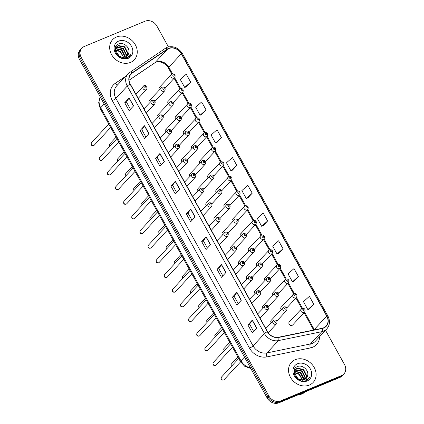 <?xml version="1.0" encoding="UTF-8"?>
<svg xmlns="http://www.w3.org/2000/svg" width="424" height="424" viewBox="0 0 424 424"><rect width="100%" height="100%" fill="white"/><g stroke="black" fill="none" stroke-linecap="round" stroke-linejoin="round"><path stroke-width="0.64" d="M158.11 114.782A2.311 1.956 42.8 0 0 157.516 115.196A2.311 1.956 42.8 0 0 157.437 117.671M166.234 129.431A2.311 1.956 42.8 0 0 165.636 129.845A2.311 1.956 42.8 0 0 165.561 132.325M174.354 144.086A2.311 1.956 42.8 0 0 173.761 144.499A2.311 1.956 42.8 0 0 173.681 146.974M182.474 158.735A2.311 1.956 42.8 0 0 181.88 159.148A2.311 1.956 42.8 0 0 181.801 161.629M190.599 173.389A2.311 1.956 42.8 0 0 190 173.803A2.311 1.956 42.8 0 0 189.926 176.278M198.718 188.039A2.311 1.956 42.8 0 0 198.125 188.452A2.311 1.956 42.8 0 0 198.045 190.933M206.838 202.693A2.311 1.956 42.8 0 0 206.244 203.101A2.311 1.956 42.8 0 0 206.17 205.582M214.963 217.342A2.311 1.956 42.8 0 0 214.364 217.756A2.311 1.956 42.8 0 0 214.29 220.236M223.082 231.992A2.311 1.956 42.8 0 0 222.489 232.405A2.311 1.956 42.8 0 0 222.409 234.885M231.202 246.646A2.311 1.956 42.8 0 0 230.608 247.06A2.311 1.956 42.8 0 0 230.534 249.54M239.327 261.295A2.311 1.956 42.8 0 0 238.728 261.709A2.311 1.956 42.8 0 0 238.654 264.189M247.446 275.95A2.311 1.956 42.8 0 0 246.853 276.363A2.311 1.956 42.8 0 0 246.773 278.838M255.571 290.599A2.311 1.956 42.8 0 0 254.972 291.012A2.311 1.956 42.8 0 0 254.898 293.493M263.691 305.254A2.311 1.956 42.8 0 0 263.092 305.667A2.311 1.956 42.8 0 0 263.018 308.142M271.811 319.903A2.311 1.956 42.8 0 0 271.217 320.316A2.311 1.956 42.8 0 0 271.137 322.796M149.99 100.128A2.311 1.956 42.8 0 0 149.391 100.541A2.311 1.956 42.8 0 0 149.317 103.021M168.084 101.617A2.311 1.956 42.8 0 0 167.491 102.03A2.311 1.956 42.8 0 0 167.416 104.505M176.209 116.266A2.311 1.956 42.8 0 0 175.61 116.68A2.311 1.956 42.8 0 0 175.536 119.16M184.329 130.921A2.311 1.956 42.8 0 0 183.735 131.334A2.311 1.956 42.8 0 0 183.656 133.809M192.448 145.57A2.311 1.956 42.8 0 0 191.855 145.983A2.311 1.956 42.8 0 0 191.781 148.464M200.573 160.224A2.311 1.956 42.8 0 0 199.974 160.638A2.311 1.956 42.8 0 0 199.9 163.113M208.693 174.874A2.311 1.956 42.8 0 0 208.099 175.287A2.311 1.956 42.8 0 0 208.02 177.767M216.818 189.528A2.311 1.956 42.8 0 0 216.219 189.936A2.311 1.956 42.8 0 0 216.145 192.417M224.937 204.177A2.311 1.956 42.8 0 0 224.344 204.591A2.311 1.956 42.8 0 0 224.264 207.071M233.057 218.826A2.311 1.956 42.8 0 0 232.463 219.24A2.311 1.956 42.8 0 0 232.384 221.72M241.182 233.481A2.311 1.956 42.8 0 0 240.583 233.894A2.311 1.956 42.8 0 0 240.509 236.375M249.301 248.13A2.311 1.956 42.8 0 0 248.708 248.543A2.311 1.956 42.8 0 0 248.628 251.024M257.421 262.785A2.311 1.956 42.8 0 0 256.827 263.198A2.311 1.956 42.8 0 0 256.753 265.673M265.546 277.434A2.311 1.956 42.8 0 0 264.947 277.847A2.311 1.956 42.8 0 0 264.873 280.328M273.666 292.088A2.311 1.956 42.8 0 0 273.072 292.502A2.311 1.956 42.8 0 0 272.992 294.977M281.785 306.738A2.311 1.956 42.8 0 0 281.191 307.151A2.311 1.956 42.8 0 0 281.117 309.631M289.91 321.392A2.311 1.956 42.8 0 0 289.311 321.805A2.311 1.956 42.8 0 0 289.391 324.498A2.311 1.956 42.8 0 0 292.11 325.356A2.311 1.956 42.8 0 0 292.703 324.943L304.612 312.091A2.311 1.956 -137.2 0 1 304.013 312.504A2.311 1.956 -137.2 0 1 301.294 311.645A2.311 1.956 -137.2 0 1 301.22 308.953A2.311 1.956 -137.2 0 1 301.814 308.539M159.965 86.962A2.311 1.956 42.8 0 0 159.371 87.376A2.311 1.956 42.8 0 0 159.292 89.856M116.43 37.02A14.792 12.529 42.8 0 0 112.614 39.66A14.792 12.529 42.8 0 0 113.102 56.901A14.792 12.529 42.8 0 0 130.502 62.408A14.792 12.529 42.8 0 0 134.318 59.763A14.792 12.529 42.8 0 0 133.83 42.527A14.792 12.529 42.8 0 0 116.43 37.02A14.792 12.529 42.8 0 0 112.614 39.66A14.792 12.529 42.8 0 0 113.102 56.901A14.792 12.529 42.8 0 0 130.502 62.408A14.792 12.529 42.8 0 0 134.318 59.763A14.792 12.529 42.8 0 0 133.83 42.527A14.792 12.529 42.8 0 0 116.43 37.02M295.279 359.669A14.792 12.529 42.8 0 0 291.463 362.313A14.792 12.529 42.8 0 0 291.951 379.549A14.792 12.529 42.8 0 0 309.35 385.061A14.792 12.529 42.8 0 0 313.166 382.416A14.792 12.529 42.8 0 0 312.679 365.181A14.792 12.529 42.8 0 0 295.279 359.669A14.792 12.529 42.8 0 0 291.463 362.313A14.792 12.529 42.8 0 0 291.951 379.549A14.792 12.529 42.8 0 0 309.35 385.061A14.792 12.529 42.8 0 0 313.166 382.416A14.792 12.529 42.8 0 0 312.679 365.181A14.792 12.529 42.8 0 0 295.279 359.669M168.71 48.575A9.858 8.353 -137.2 0 1 181.308 53.747L326.729 316.097A9.858 8.353 -137.2 0 1 326.056 326.088A9.858 8.353 -137.2 0 1 322.07 328.293L278.669 337.223A9.858 8.353 -137.2 0 1 267.512 331.61L130.311 84.085A9.858 8.353 -137.2 0 1 130.984 74.094A9.858 8.353 -137.2 0 1 132.224 73.034L167.406 49.274A9.858 8.353 -137.2 0 1 168.71 48.575M168.593 48.363A10.107 8.559 42.8 0 0 167.257 49.078L132.076 72.838A10.107 8.559 42.8 0 0 130.11 84.169L267.316 331.69A10.107 8.559 42.8 0 0 278.748 337.446L322.15 328.515A10.107 8.559 42.8 0 0 326.931 316.018L181.504 53.663A10.107 8.559 42.8 0 0 168.593 48.363M168.418 46.873L156.875 26.05A9.243 7.828 42.8 0 0 145.066 21.2L84.275 46.492A9.243 7.828 42.8 0 0 81.89 48.14L80.11 50.064A9.243 7.828 42.8 0 0 79.479 59.429L267.125 397.951A9.243 7.828 42.8 0 0 278.934 402.8L339.725 377.508L340.615 376.549A9.243 7.828 42.8 0 0 343 374.896A9.243 7.828 42.8 0 1 340.615 376.549L279.824 401.841L340.615 376.549L341.506 375.59A9.243 7.828 42.8 0 0 343.891 373.936A9.243 7.828 42.8 0 0 344.521 364.571L325.521 330.296M267.125 397.951L268.016 396.991A9.243 7.828 42.8 0 0 279.824 401.841A9.243 7.828 42.8 0 1 268.016 396.991L80.369 58.47L268.016 396.991L268.901 396.027A9.243 7.828 42.8 0 0 280.714 400.876L341.506 375.59M81 49.105A9.243 7.828 42.8 0 0 80.369 58.47A9.243 7.828 42.8 0 1 81 49.105M309.329 309.059L313.792 304.278L309.398 296.344L303.452 301.655L307.845 309.589L309.387 309.038M293.938 281.287L298.401 276.512L294.002 268.577L288.055 273.883L292.454 281.817L293.996 281.266M278.541 253.52L283.009 248.74L278.61 240.806L272.664 246.116L277.063 254.05L278.6 253.499M263.15 225.748L267.618 220.973L263.219 213.039L257.273 218.344L261.666 226.278L263.209 225.727M186.189 86.904L190.652 82.123L186.253 74.189L180.306 79.5L184.705 87.434L186.247 86.883M201.58 114.671L206.043 109.895L201.649 101.961L195.703 107.267L200.096 115.201L201.638 114.65M216.971 142.443L221.439 137.662L217.04 129.728L211.094 135.039L215.493 142.973L217.03 142.422M232.363 170.209L236.831 165.434L232.432 157.5L226.485 162.805L230.884 170.739L232.426 170.188M247.759 197.982L252.222 193.201L247.828 185.267L241.876 190.577L246.275 198.512L247.817 197.96M81.89 48.14A9.243 7.828 42.8 0 0 81.26 57.51L268.901 396.027M225.923 272.489L221.471 277.291L217.077 269.357L221.524 264.555L225.923 272.489M241.314 300.256L236.868 305.063L232.469 297.129L236.921 292.322L241.314 300.256M256.711 328.028L252.259 332.829L247.86 324.895L252.312 320.094L256.711 328.028M179.744 189.178L175.298 193.985L170.899 186.051L175.351 181.244L179.744 189.178M164.353 161.412L159.901 166.213L155.502 158.279L159.954 153.477L164.353 161.412M148.962 133.639L144.51 138.447L140.111 130.513L144.563 125.705L148.962 133.639M133.565 105.873L129.119 110.675L124.72 102.74L129.172 97.939L133.565 105.873M210.532 244.717L206.08 249.524L201.681 241.59L206.133 236.783L210.532 244.717M195.141 216.95L190.689 221.752L186.29 213.818L190.742 209.016L195.141 216.95M186.29 213.818L188.023 213.097L190.614 209.17A2.465 0.472 -29 0 1 190.742 209.016M201.681 241.59L203.414 240.869L206.011 236.937A2.465 0.472 -29 0 1 206.133 236.783M124.72 102.74L126.453 102.02M130.449 109.238L126.447 102.009L129.044 98.092A2.465 0.472 -29 0 1 129.172 97.939M140.111 130.513L141.844 129.792M145.845 137.005L141.839 129.781L144.436 125.859A2.465 0.472 -29 0 1 144.563 125.705M155.502 158.279L157.235 157.558M161.237 164.777L157.23 157.548L159.832 153.631A2.465 0.472 -29 0 1 159.954 153.477M170.899 186.051L172.632 185.33M176.628 192.544L172.621 185.32L175.223 181.398A2.465 0.472 -29 0 1 175.351 181.244M247.86 324.895L249.593 324.175M253.594 331.393L249.588 324.164L252.185 320.247A2.465 0.472 -29 0 1 252.312 320.094M232.469 297.129L234.202 296.408L236.793 292.475A2.465 0.472 -29 0 1 236.921 292.322M217.077 269.357L218.811 268.636L221.402 264.709A2.465 0.472 -29 0 1 221.524 264.555M252.222 193.201L246.275 198.512M236.831 165.434L230.884 170.739M221.439 137.662L215.493 142.973M206.043 109.895L200.096 115.201M190.652 82.123L184.705 87.434M267.618 220.973L261.666 226.278M283.009 248.74L277.063 254.05M298.401 276.512L292.454 281.817M313.792 304.278L307.845 309.589M192.024 220.316L188.018 213.087M207.416 248.082L203.409 240.853M222.807 275.854L218.8 268.625M238.198 303.621L234.196 296.392M339.725 377.508A9.243 7.828 42.8 0 0 342.11 375.86L343.891 373.936M115.127 48.824L115.471 48.659M115.116 49.041L115.386 48.93M115.169 48.431L115.943 47.684M116.16 47.53L117.077 47.053L123.336 48.283L126.416 54.516L125.949 56.763M115.19 48.405L115.81 47.912M116.038 47.769L116.722 47.435L122.987 48.665L126.061 54.897L125.7 56.88M128.742 53.074C130.417 47.79 123.654 41.838 118.937 43.815C110.097 46.56 118.312 61.459 127.015 58.046L129.781 56.26L131.18 53.917C130.099 55.655 128.546 56.811 126.538 57.378L121.301 56.991A6.964 5.899 42.8 0 0 125.668 56.89A6.964 5.899 42.8 0 0 127.465 55.65A6.964 5.899 42.8 0 0 128.742 53.074L127.407 55.708M121.301 56.991L119.096 56L115.545 50.276L116.775 46.682L118.492 45.527L124.751 46.757L127.831 52.989L126.84 56.217M123.633 57.59L119.451 56.79M115.185 50.419L116.775 46.682M116.605 46.879L118.137 45.909L124.396 47.138L127.476 53.371L126.633 56.365M115.545 49.788L120.511 51.336L123.591 57.325M123.252 57.325A6.964 5.899 42.8 0 0 123.103 56.466L120.156 51.717L115.54 50.138M115.736 48.548L121.927 49.809L125.001 56.042L124.884 57.15M115.667 48.834L121.571 50.191L124.651 56.424L124.582 57.219M118.688 41.091A10.049 8.512 42.8 0 0 115.407 53.064A10.049 8.512 42.8 0 0 128.244 58.337A10.049 8.512 42.8 0 0 131.525 46.359A10.049 8.512 42.8 0 0 118.688 41.091M131.18 53.917L129.739 56.307M297.86 394.924A15.407 13.049 42.8 0 0 301.856 393.997A15.407 13.049 42.8 0 0 305.19 391.877M293.98 371.477L294.32 371.313M293.964 371.694L294.235 371.583M294.214 370.862L294.791 370.338M295.009 370.184L295.925 369.707L302.185 370.936L305.264 377.169L304.798 379.416M294.044 371.058L294.659 370.565M294.887 370.422L295.576 370.088L301.835 371.318L304.909 377.551L304.549 379.533M307.596 375.728C309.266 370.444 302.503 364.492 297.786 366.469C288.945 369.209 297.16 384.112 305.863 380.699L308.63 378.913L310.029 376.57C308.948 378.309 307.4 379.464 305.386 380.031L300.155 379.639A6.964 5.899 42.8 0 0 304.517 379.544A6.964 5.899 42.8 0 0 306.314 378.298A6.964 5.899 42.8 0 0 307.596 375.728L306.255 378.356M300.155 379.639L297.945 378.653L294.394 372.929L295.623 369.336L297.341 368.18L303.6 369.41L306.679 375.643L305.688 378.865M302.482 380.243L298.3 379.443M294.033 373.072L295.623 369.336M295.454 369.532L296.986 368.562L303.245 369.792L306.324 376.024L305.481 379.019M294.394 372.442L299.36 373.989L302.439 379.978M302.1 379.978A6.964 5.899 42.8 0 0 301.952 379.12L299.005 374.366L294.389 372.791M294.585 371.201L300.775 372.463L303.849 378.696L303.732 379.803M294.516 371.488L300.42 372.844L303.499 379.077L303.436 379.872M297.537 363.744A10.049 8.512 42.8 0 0 294.256 375.717A10.049 8.512 42.8 0 0 307.093 380.991A10.049 8.512 42.8 0 0 310.373 369.013A10.049 8.512 42.8 0 0 297.537 363.744M310.029 376.57L308.587 378.955M181.308 53.747L168.842 67.199A9.858 8.353 42.8 0 0 156.244 62.026A9.858 8.353 42.8 0 0 154.946 62.725L129.066 80.2M319.611 336.672A15.407 13.049 -137.2 0 1 312.578 347.267A15.407 13.049 -137.2 0 1 310.32 347.956L266.919 356.891A15.407 13.049 -137.2 0 1 249.492 348.115L112.286 100.589A15.407 13.049 -137.2 0 1 115.275 83.321L125.43 76.463M322.15 328.515A3.079 1.399 78.4 0 1 321.816 331.674L310.421 343.975A12.322 10.441 42.8 0 0 312.223 343.419A12.322 10.441 42.8 0 0 315.403 341.219L326.798 328.918A12.322 10.441 -137.2 0 1 321.816 331.674L278.414 340.605A12.322 10.441 -137.2 0 1 264.47 333.587L127.264 86.061A3.079 0.594 -29 0 1 130.11 84.169M164.841 48.484A3.079 1.606 56 0 1 164.989 48.357A3.079 1.606 56 0 1 167.257 49.078M267.316 331.69A3.079 0.594 151 0 0 264.47 333.587L253.075 345.883A12.322 10.441 42.8 0 0 267.019 352.906L310.421 343.975A3.079 1.399 -101.6 0 0 310.32 347.956M278.748 337.446A3.079 1.399 78.4 0 1 278.414 340.605L267.019 352.906A3.079 1.399 -101.6 0 0 266.919 356.891M129.659 72.244A3.079 1.606 56 0 1 129.808 72.117A3.079 1.606 56 0 1 132.076 72.838M112.286 100.589A3.079 0.594 -29 0 0 115.869 98.363L127.264 86.061A12.322 10.441 -137.2 0 1 128.106 73.575L116.711 85.871A12.322 10.441 42.8 0 0 115.869 98.363L253.075 345.883A3.079 0.594 -29 0 1 249.492 348.115M326.931 316.018A3.079 0.594 -29 0 1 327.863 315.965L182.442 53.61A3.079 0.594 151 0 0 181.504 53.663M81.26 57.51L79.479 59.429M280.714 400.876L278.934 402.8M115.275 83.321A3.079 1.606 -124 0 0 117.687 84.821M314.438 329.867A9.858 8.353 42.8 0 0 314.269 329.554L304.596 312.106M326.729 316.097L314.269 329.554A5.544 1.065 -29 0 0 313.946 329.967M302.487 308.29L296.477 297.452M294.362 293.641L288.357 282.803M286.242 278.992L280.232 268.148M278.123 264.338L272.113 253.499M269.998 249.688L263.988 238.845A2.311 1.956 -137.2 0 1 263.405 239.247A2.311 1.956 -137.2 0 1 260.686 238.383A2.311 1.956 -137.2 0 1 260.612 235.691A2.311 1.956 -137.2 0 1 261.205 235.278M261.878 235.034L255.868 224.195M253.753 220.385L247.749 209.541A2.311 1.956 -137.2 0 1 247.166 209.944A2.311 1.956 -137.2 0 1 244.447 209.085A2.311 1.956 -137.2 0 1 244.367 206.387A2.311 1.956 -137.2 0 1 244.966 205.974M245.634 205.73L239.624 194.892M237.514 191.081L231.504 180.242M229.389 176.426L223.384 165.588M221.27 161.777L215.26 150.939M213.15 147.123L207.14 136.284M205.025 132.474L199.02 121.635M196.906 117.824L190.895 106.981A2.311 1.956 -137.2 0 1 190.312 107.383A2.311 1.956 -137.2 0 1 187.594 106.519A2.311 1.956 -137.2 0 1 187.519 103.827A2.311 1.956 -137.2 0 1 188.113 103.414M188.786 103.17L182.776 92.331M180.661 88.521L174.656 77.677A2.311 1.956 -137.2 0 1 174.068 78.08A2.311 1.956 -137.2 0 1 171.349 77.216A2.311 1.956 -137.2 0 1 171.275 74.523A2.311 1.956 -137.2 0 1 171.868 74.11M172.542 73.866L168.842 67.199A5.544 1.065 -29 0 0 168.439 68.036C165.535 62.296 157.521 60.399 154.675 62.953A5.544 2.889 -124 0 0 154.946 62.725L167.406 49.274M132.224 73.034L130.02 75.414M195.008 217.093L190.614 209.17M179.617 189.321L175.223 181.398M164.221 161.555L159.832 153.631M148.829 133.783L144.436 125.859M133.438 106.016L129.044 98.092M210.399 244.86L206.011 236.937M225.791 272.632L221.402 264.709M241.187 300.399L236.793 292.475M256.578 328.165L252.185 320.247M100.292 96.979A12.322 10.441 42.8 0 0 100.705 107.738L104.177 103.986M250.807 368.514L244.865 366.426L240.551 361.767L100.255 108.671A6.164 1.182 -29 0 1 100.705 107.738L240.996 360.835L244.473 357.082M240.551 361.767A6.164 1.182 -29 0 1 240.996 360.835A12.322 10.441 42.8 0 0 250.43 367.836M173.162 74.836A0.768 0.652 42.8 0 0 173.893 76.156A0.768 0.652 42.8 0 0 173.162 74.836M154.946 101.352L164.692 90.831A2.311 1.956 -137.2 0 1 164.093 91.245A2.311 1.956 -137.2 0 1 161.374 90.381A2.311 1.956 -137.2 0 1 161.3 87.689A2.311 1.956 -137.2 0 1 161.894 87.275M163.918 89.321A0.768 0.652 42.8 0 0 163.187 88.001A0.768 0.652 42.8 0 0 163.918 89.321M109.609 146.566L109.201 144.971L109.63 144.149A1.85 1.564 42.8 0 0 109.768 146.397M93.768 145.506A1.85 1.564 42.8 0 0 94.245 145.172L93.63 145.602C91.096 146.121 90.747 144.33 91.531 142.66A1.85 1.564 42.8 0 0 91.595 144.817A1.85 1.564 42.8 0 0 93.768 145.506M138.229 98.373L146.593 89.342A2.311 1.956 -137.2 0 1 145.999 89.755A2.311 1.956 -137.2 0 1 143.28 88.897A2.311 1.956 -137.2 0 1 143.201 86.205A2.311 1.956 -137.2 0 1 143.8 85.791M145.819 87.837A0.768 0.652 42.8 0 0 145.088 86.512A0.768 0.652 42.8 0 0 145.819 87.837M173.04 102.836L182.786 92.315A2.311 1.956 -137.2 0 1 182.193 92.729A2.311 1.956 -137.2 0 1 179.474 91.87A2.311 1.956 -137.2 0 1 179.394 89.178A2.311 1.956 -137.2 0 1 179.993 88.764M181.281 89.485A0.768 0.652 42.8 0 0 182.013 90.81A0.768 0.652 42.8 0 0 181.281 89.485M189.401 104.134A0.768 0.652 42.8 0 0 190.138 105.459A0.768 0.652 42.8 0 0 189.401 104.134M189.284 132.14L199.031 121.619A2.311 1.956 -137.2 0 1 198.432 122.033A2.311 1.956 -137.2 0 1 195.713 121.174A2.311 1.956 -137.2 0 1 195.639 118.482A2.311 1.956 -137.2 0 1 196.238 118.068M197.526 118.789A0.768 0.652 42.8 0 0 198.257 120.109A0.768 0.652 42.8 0 0 197.526 118.789M197.404 146.794L207.151 136.274A2.311 1.956 -137.2 0 1 206.557 136.687A2.311 1.956 -137.2 0 1 203.838 135.823A2.311 1.956 -137.2 0 1 203.764 133.131A2.311 1.956 -137.2 0 1 204.357 132.717M205.645 133.438A0.768 0.652 42.8 0 0 206.382 134.763A0.768 0.652 42.8 0 0 205.645 133.438M163.065 116.001L172.812 105.481A2.311 1.956 -137.2 0 1 172.218 105.894A2.311 1.956 -137.2 0 1 169.499 105.035A2.311 1.956 -137.2 0 1 169.42 102.343A2.311 1.956 -137.2 0 1 170.019 101.93M172.038 103.97A0.768 0.652 42.8 0 0 171.307 102.65A0.768 0.652 42.8 0 0 172.038 103.97M117.729 161.215L117.321 159.62L117.75 158.799A1.85 1.564 42.8 0 0 117.888 161.046M171.185 130.656L180.931 120.135A2.311 1.956 -137.2 0 1 180.338 120.549A2.311 1.956 -137.2 0 1 177.619 119.685A2.311 1.956 -137.2 0 1 177.545 116.992A2.311 1.956 -137.2 0 1 178.138 116.579M180.163 118.625A0.768 0.652 42.8 0 0 179.426 117.3A0.768 0.652 42.8 0 0 180.163 118.625M125.854 175.87L125.446 174.275L125.875 173.448A1.85 1.564 42.8 0 0 126.013 175.7M179.31 145.305L189.056 134.784A2.311 1.956 -137.2 0 1 188.457 135.198A2.311 1.956 -137.2 0 1 185.739 134.339A2.311 1.956 -137.2 0 1 185.664 131.647A2.311 1.956 -137.2 0 1 186.258 131.233M188.282 133.274A0.768 0.652 42.8 0 0 187.551 131.954A0.768 0.652 42.8 0 0 188.282 133.274M133.973 190.519L133.565 188.924L133.995 188.102A1.85 1.564 42.8 0 0 134.132 190.35M205.529 161.443L215.275 150.923A2.311 1.956 -137.2 0 1 214.677 151.336A2.311 1.956 -137.2 0 1 211.958 150.478A2.311 1.956 -137.2 0 1 211.883 147.785A2.311 1.956 -137.2 0 1 212.477 147.372M213.77 148.093A0.768 0.652 42.8 0 0 214.502 149.412A0.768 0.652 42.8 0 0 213.77 148.093M213.648 176.098L223.395 165.577A2.311 1.956 -137.2 0 1 222.801 165.991A2.311 1.956 -137.2 0 1 220.083 165.127A2.311 1.956 -137.2 0 1 220.003 162.434A2.311 1.956 -137.2 0 1 220.602 162.021M221.89 162.742A0.768 0.652 42.8 0 0 222.621 164.067A0.768 0.652 42.8 0 0 221.89 162.742M221.768 190.747L231.515 180.227A2.311 1.956 -137.2 0 1 230.921 180.64A2.311 1.956 -137.2 0 1 228.202 179.781A2.311 1.956 -137.2 0 1 228.128 177.084A2.311 1.956 -137.2 0 1 228.722 176.676M230.009 177.396A0.768 0.652 42.8 0 0 230.746 178.716A0.768 0.652 42.8 0 0 230.009 177.396M187.429 159.959L197.176 149.439A2.311 1.956 -137.2 0 1 196.582 149.852A2.311 1.956 -137.2 0 1 193.863 148.988A2.311 1.956 -137.2 0 1 193.784 146.296A2.311 1.956 -137.2 0 1 194.383 145.882M196.402 147.928A0.768 0.652 42.8 0 0 195.671 146.603A0.768 0.652 42.8 0 0 196.402 147.928M142.093 205.174L141.685 203.578L142.114 202.752A1.85 1.564 42.8 0 0 142.252 204.999M195.554 174.608L205.296 164.088A2.311 1.956 -137.2 0 1 204.702 164.501A2.311 1.956 -137.2 0 1 201.983 163.643A2.311 1.956 -137.2 0 1 201.909 160.95A2.311 1.956 -137.2 0 1 202.502 160.537M204.527 162.578A0.768 0.652 42.8 0 0 203.79 161.258A0.768 0.652 42.8 0 0 204.527 162.578M150.218 219.823L149.81 218.228L150.239 217.406A1.85 1.564 42.8 0 0 150.377 219.653M203.674 189.263L213.42 178.743A2.311 1.956 -137.2 0 1 212.822 179.156A2.311 1.956 -137.2 0 1 210.103 178.292A2.311 1.956 -137.2 0 1 210.028 175.6A2.311 1.956 -137.2 0 1 210.622 175.186M212.647 177.232A0.768 0.652 42.8 0 0 211.915 175.907A0.768 0.652 42.8 0 0 212.647 177.232M158.338 234.477L157.929 232.882L158.359 232.055A1.85 1.564 42.8 0 0 158.497 234.302M229.893 205.402L239.639 194.881A2.311 1.956 -137.2 0 1 239.041 195.289A2.311 1.956 -137.2 0 1 236.322 194.431A2.311 1.956 -137.2 0 1 236.248 191.738A2.311 1.956 -137.2 0 1 236.841 191.325M238.134 192.046A0.768 0.652 42.8 0 0 238.866 193.371A0.768 0.652 42.8 0 0 238.134 192.046M246.254 206.7A0.768 0.652 42.8 0 0 246.985 208.02A0.768 0.652 42.8 0 0 246.254 206.7M246.137 234.705L255.879 224.179A2.311 1.956 -137.2 0 1 255.285 224.593A2.311 1.956 -137.2 0 1 252.566 223.734A2.311 1.956 -137.2 0 1 252.492 221.042A2.311 1.956 -137.2 0 1 253.086 220.628M254.374 221.349A0.768 0.652 42.8 0 0 255.11 222.674A0.768 0.652 42.8 0 0 254.374 221.349M262.498 236.004A0.768 0.652 42.8 0 0 263.23 237.323A0.768 0.652 42.8 0 0 262.498 236.004M262.377 264.004L272.123 253.483A2.311 1.956 -137.2 0 1 271.53 253.897A2.311 1.956 -137.2 0 1 268.811 253.038A2.311 1.956 -137.2 0 1 268.731 250.346A2.311 1.956 -137.2 0 1 269.33 249.932M270.618 250.653A0.768 0.652 42.8 0 0 271.349 251.973A0.768 0.652 42.8 0 0 270.618 250.653M211.793 203.912L221.54 193.392A2.311 1.956 -137.2 0 1 220.946 193.805A2.311 1.956 -137.2 0 1 218.228 192.947A2.311 1.956 -137.2 0 1 218.148 190.249A2.311 1.956 -137.2 0 1 218.747 189.841M220.766 191.881A0.768 0.652 42.8 0 0 220.035 190.562A0.768 0.652 42.8 0 0 220.766 191.881M166.457 249.127L166.049 247.531L166.478 246.71A1.85 1.564 42.8 0 0 166.616 248.957M219.918 218.567L229.66 208.046A2.311 1.956 -137.2 0 1 229.066 208.454A2.311 1.956 -137.2 0 1 226.347 207.596A2.311 1.956 -137.2 0 1 226.273 204.903A2.311 1.956 -137.2 0 1 226.867 204.49M228.891 206.536A0.768 0.652 42.8 0 0 228.154 205.211A0.768 0.652 42.8 0 0 228.891 206.536M174.582 263.781L174.174 262.18L174.603 261.359A1.85 1.564 42.8 0 0 174.741 263.606M228.038 233.216L237.785 222.695A2.311 1.956 -137.2 0 1 237.186 223.109A2.311 1.956 -137.2 0 1 234.467 222.245A2.311 1.956 -137.2 0 1 234.393 219.553A2.311 1.956 -137.2 0 1 234.991 219.139M237.011 221.185A0.768 0.652 42.8 0 0 236.279 219.865A0.768 0.652 42.8 0 0 237.011 221.185M182.702 278.43L182.293 276.835L182.723 276.013A1.85 1.564 42.8 0 0 182.861 278.261M236.157 247.865L245.904 237.345A2.311 1.956 -137.2 0 1 245.311 237.758A2.311 1.956 -137.2 0 1 242.592 236.899A2.311 1.956 -137.2 0 1 242.512 234.207A2.311 1.956 -137.2 0 1 243.111 233.794M245.13 235.839A0.768 0.652 42.8 0 0 244.399 234.514A0.768 0.652 42.8 0 0 245.13 235.839M190.827 293.085L190.413 291.484L190.848 290.663A1.85 1.564 42.8 0 0 190.986 292.91M244.282 262.52L254.029 251.999A2.311 1.956 -137.2 0 1 253.43 252.413A2.311 1.956 -137.2 0 1 250.711 251.549A2.311 1.956 -137.2 0 1 250.637 248.856A2.311 1.956 -137.2 0 1 251.231 248.443M253.255 250.489A0.768 0.652 42.8 0 0 252.524 249.164A0.768 0.652 42.8 0 0 253.255 250.489M198.946 307.734L198.538 306.139L198.967 305.317A1.85 1.564 42.8 0 0 199.105 307.564M270.501 278.658L280.243 268.138A2.311 1.956 -137.2 0 1 279.649 268.551A2.311 1.956 -137.2 0 1 276.93 267.687A2.311 1.956 -137.2 0 1 276.856 264.995A2.311 1.956 -137.2 0 1 277.45 264.581M278.738 265.302A0.768 0.652 42.8 0 0 279.474 266.627A0.768 0.652 42.8 0 0 278.738 265.302M278.621 293.307L288.368 282.787A2.311 1.956 -137.2 0 1 287.769 283.2A2.311 1.956 -137.2 0 1 285.05 282.342A2.311 1.956 -137.2 0 1 284.976 279.649A2.311 1.956 -137.2 0 1 285.575 279.236M286.863 279.957A0.768 0.652 42.8 0 0 287.594 281.276A0.768 0.652 42.8 0 0 286.863 279.957M286.741 307.962L296.487 297.441A2.311 1.956 -137.2 0 1 295.894 297.855A2.311 1.956 -137.2 0 1 293.175 296.991A2.311 1.956 -137.2 0 1 293.095 294.298A2.311 1.956 -137.2 0 1 293.694 293.885M294.982 294.606A0.768 0.652 42.8 0 0 295.714 295.931A0.768 0.652 42.8 0 0 294.982 294.606M303.107 309.26A0.768 0.652 42.8 0 0 303.838 310.58A0.768 0.652 42.8 0 0 303.107 309.26M252.402 277.169L262.149 266.648A2.311 1.956 -137.2 0 1 261.555 267.062A2.311 1.956 -137.2 0 1 258.831 266.203A2.311 1.956 -137.2 0 1 258.757 263.511A2.311 1.956 -137.2 0 1 259.356 263.097M261.375 265.138A0.768 0.652 42.8 0 0 260.643 263.818A0.768 0.652 42.8 0 0 261.375 265.138M207.066 322.383L206.658 320.788L207.087 319.966A1.85 1.564 42.8 0 0 207.225 322.214M260.522 291.823L270.268 281.303A2.311 1.956 -137.2 0 1 269.675 281.716A2.311 1.956 -137.2 0 1 266.956 280.852A2.311 1.956 -137.2 0 1 266.882 278.16A2.311 1.956 -137.2 0 1 267.475 277.746M269.5 279.792A0.768 0.652 42.8 0 0 268.763 278.467A0.768 0.652 42.8 0 0 269.5 279.792M215.191 337.038L214.782 335.442L215.212 334.616A1.85 1.564 42.8 0 0 215.35 336.863M268.646 306.473L278.393 295.952A2.311 1.956 -137.2 0 1 277.794 296.365A2.311 1.956 -137.2 0 1 275.075 295.507A2.311 1.956 -137.2 0 1 275.001 292.814A2.311 1.956 -137.2 0 1 275.595 292.401M277.619 294.442A0.768 0.652 42.8 0 0 276.888 293.122A0.768 0.652 42.8 0 0 277.619 294.442M223.31 351.687L222.902 350.091L223.331 349.27A1.85 1.564 42.8 0 0 223.469 351.517M276.766 321.127L286.513 310.606A2.311 1.956 -137.2 0 1 285.919 311.02A2.311 1.956 -137.2 0 1 283.2 310.156A2.311 1.956 -137.2 0 1 283.121 307.464A2.311 1.956 -137.2 0 1 283.72 307.05M285.739 309.096A0.768 0.652 42.8 0 0 285.007 307.771A0.768 0.652 42.8 0 0 285.739 309.096M231.43 366.341L231.022 364.746L231.451 363.919A1.85 1.564 42.8 0 0 231.589 366.166M101.892 160.155A1.85 1.564 42.8 0 0 102.37 159.827L101.749 160.256C99.221 160.77 98.866 158.979 99.656 157.315A1.85 1.564 42.8 0 0 99.714 159.466A1.85 1.564 42.8 0 0 101.892 160.155M146.349 113.023L154.712 103.997A2.311 1.956 -137.2 0 1 154.119 104.41A2.311 1.956 -137.2 0 1 151.4 103.546A2.311 1.956 -137.2 0 1 151.326 100.854A2.311 1.956 -137.2 0 1 151.919 100.44M153.944 102.486A0.768 0.652 42.8 0 0 153.207 101.161A0.768 0.652 42.8 0 0 153.944 102.486M110.012 174.805A1.85 1.564 42.8 0 0 110.489 174.476L109.869 174.905C107.341 175.425 106.991 173.633 107.776 171.964A1.85 1.564 42.8 0 0 107.839 174.121A1.85 1.564 42.8 0 0 110.012 174.805M154.474 127.677L162.837 118.646A2.311 1.956 -137.2 0 1 162.238 119.059A2.311 1.956 -137.2 0 1 159.519 118.201A2.311 1.956 -137.2 0 1 159.445 115.508A2.311 1.956 -137.2 0 1 160.039 115.095M162.063 117.135A0.768 0.652 42.8 0 0 161.332 115.816A0.768 0.652 42.8 0 0 162.063 117.135M118.132 189.459A1.85 1.564 42.8 0 0 118.609 189.131L117.994 189.56C115.46 190.074 115.111 188.282 115.895 186.613A1.85 1.564 42.8 0 0 115.959 188.77A1.85 1.564 42.8 0 0 118.132 189.459M162.593 142.326L170.957 133.3A2.311 1.956 -137.2 0 1 170.363 133.714A2.311 1.956 -137.2 0 1 167.644 132.85A2.311 1.956 -137.2 0 1 167.565 130.157A2.311 1.956 -137.2 0 1 168.164 129.744M170.183 131.79A0.768 0.652 42.8 0 0 169.452 130.465A0.768 0.652 42.8 0 0 170.183 131.79M126.257 204.108A1.85 1.564 42.8 0 0 126.734 203.78L126.114 204.209C123.585 204.723 123.23 202.937 124.02 201.268A1.85 1.564 42.8 0 0 124.078 203.419A1.85 1.564 42.8 0 0 126.257 204.108M170.713 156.981L179.076 147.95A2.311 1.956 -137.2 0 1 178.483 148.363A2.311 1.956 -137.2 0 1 175.764 147.504A2.311 1.956 -137.2 0 1 175.69 144.812A2.311 1.956 -137.2 0 1 176.283 144.399M178.308 146.439A0.768 0.652 42.8 0 0 177.571 145.119A0.768 0.652 42.8 0 0 178.308 146.439M134.376 218.763A1.85 1.564 42.8 0 0 134.853 218.429L134.233 218.864C131.705 219.378 131.355 217.586 132.14 215.917A1.85 1.564 42.8 0 0 132.203 218.074A1.85 1.564 42.8 0 0 134.376 218.763M178.838 171.63L187.201 162.604A2.311 1.956 -137.2 0 1 186.602 163.017A2.311 1.956 -137.2 0 1 183.883 162.154A2.311 1.956 -137.2 0 1 183.809 159.461A2.311 1.956 -137.2 0 1 184.408 159.048M186.428 161.094A0.768 0.652 42.8 0 0 185.696 159.768A0.768 0.652 42.8 0 0 186.428 161.094M142.496 233.412A1.85 1.564 42.8 0 0 142.973 233.083L142.358 233.513C139.825 234.027 139.475 232.235 140.264 230.571A1.85 1.564 42.8 0 0 140.323 232.723A1.85 1.564 42.8 0 0 142.496 233.412M186.958 186.284L195.321 177.253A2.311 1.956 -137.2 0 1 194.727 177.667A2.311 1.956 -137.2 0 1 192.008 176.808A2.311 1.956 -137.2 0 1 191.929 174.116A2.311 1.956 -137.2 0 1 192.528 173.702M194.547 175.743A0.768 0.652 42.8 0 0 193.816 174.423A0.768 0.652 42.8 0 0 194.547 175.743M150.621 248.067A1.85 1.564 42.8 0 0 151.098 247.733L150.478 248.167C147.95 248.681 147.6 246.89 148.384 245.22A1.85 1.564 42.8 0 0 148.442 247.378A1.85 1.564 42.8 0 0 150.621 248.067M195.077 200.934L203.446 191.908A2.311 1.956 -137.2 0 1 202.847 192.321A2.311 1.956 -137.2 0 1 200.128 191.457A2.311 1.956 -137.2 0 1 200.054 188.765A2.311 1.956 -137.2 0 1 200.647 188.351M202.672 190.397A0.768 0.652 42.8 0 0 201.941 189.072A0.768 0.652 42.8 0 0 202.672 190.397M158.74 262.716A1.85 1.564 42.8 0 0 159.217 262.387L158.597 262.816C156.069 263.331 155.719 261.539 156.504 259.875A1.85 1.564 42.8 0 0 156.567 262.027A1.85 1.564 42.8 0 0 158.74 262.716M203.202 215.588L211.565 206.557A2.311 1.956 -137.2 0 1 210.972 206.97A2.311 1.956 -137.2 0 1 208.248 206.112A2.311 1.956 -137.2 0 1 208.173 203.414A2.311 1.956 -137.2 0 1 208.772 203.001M210.792 205.046A0.768 0.652 42.8 0 0 210.06 203.727A0.768 0.652 42.8 0 0 210.792 205.046M166.86 277.37A1.85 1.564 42.8 0 0 167.337 277.036L166.722 277.466C164.189 277.985 163.839 276.194 164.629 274.524A1.85 1.564 42.8 0 0 164.687 276.681A1.85 1.564 42.8 0 0 166.86 277.37M211.322 230.237L219.685 221.206A2.311 1.956 -137.2 0 1 219.091 221.619A2.311 1.956 -137.2 0 1 216.373 220.761A2.311 1.956 -137.2 0 1 216.298 218.069A2.311 1.956 -137.2 0 1 216.892 217.655M218.917 219.701A0.768 0.652 42.8 0 0 218.18 218.376A0.768 0.652 42.8 0 0 218.917 219.701M174.985 292.019A1.85 1.564 42.8 0 0 175.462 291.691L174.842 292.12C172.314 292.634 171.964 290.843 172.748 289.179A1.85 1.564 42.8 0 0 172.807 291.33A1.85 1.564 42.8 0 0 174.985 292.019M219.447 244.887L227.81 235.861A2.311 1.956 -137.2 0 1 227.211 236.274A2.311 1.956 -137.2 0 1 224.492 235.41A2.311 1.956 -137.2 0 1 224.418 232.718A2.311 1.956 -137.2 0 1 225.012 232.304M227.036 234.35A0.768 0.652 42.8 0 0 226.305 233.03A0.768 0.652 42.8 0 0 227.036 234.35M183.104 306.674A1.85 1.564 42.8 0 0 183.581 306.34L182.967 306.769C180.433 307.289 180.083 305.497 180.868 303.828A1.85 1.564 42.8 0 0 180.931 305.985A1.85 1.564 42.8 0 0 183.104 306.674M227.566 259.541L235.929 250.51A2.311 1.956 -137.2 0 1 235.336 250.923A2.311 1.956 -137.2 0 1 232.617 250.065A2.311 1.956 -137.2 0 1 232.538 247.372A2.311 1.956 -137.2 0 1 233.136 246.959M235.156 248.999A0.768 0.652 42.8 0 0 234.424 247.68A0.768 0.652 42.8 0 0 235.156 248.999M191.229 321.323A1.85 1.564 42.8 0 0 191.701 320.995L191.086 321.424C188.553 321.938 188.203 320.147 188.993 318.482A1.85 1.564 42.8 0 0 189.051 320.634A1.85 1.564 42.8 0 0 191.229 321.323M235.686 274.19L244.049 265.164A2.311 1.956 -137.2 0 1 243.456 265.578A2.311 1.956 -137.2 0 1 240.737 264.714A2.311 1.956 -137.2 0 1 240.662 262.021A2.311 1.956 -137.2 0 1 241.256 261.608M243.281 263.654A0.768 0.652 42.8 0 0 242.544 262.329A0.768 0.652 42.8 0 0 243.281 263.654M199.349 335.972A1.85 1.564 42.8 0 0 199.826 335.644L199.206 336.073C196.678 336.592 196.328 334.801 197.112 333.132A1.85 1.564 42.8 0 0 197.171 335.283A1.85 1.564 42.8 0 0 199.349 335.972M243.811 288.845L252.174 279.814A2.311 1.956 -137.2 0 1 251.575 280.227A2.311 1.956 -137.2 0 1 248.856 279.368A2.311 1.956 -137.2 0 1 248.782 276.676A2.311 1.956 -137.2 0 1 249.376 276.262M251.4 278.303A0.768 0.652 42.8 0 0 250.669 276.983A0.768 0.652 42.8 0 0 251.4 278.303M207.469 350.627A1.85 1.564 42.8 0 0 207.946 350.298L207.331 350.728C204.797 351.242 204.448 349.45 205.232 347.781A1.85 1.564 42.8 0 0 205.296 349.938A1.85 1.564 42.8 0 0 207.469 350.627M251.93 303.494L260.294 294.468A2.311 1.956 -137.2 0 1 259.7 294.881A2.311 1.956 -137.2 0 1 256.981 294.018A2.311 1.956 -137.2 0 1 256.902 291.325A2.311 1.956 -137.2 0 1 257.501 290.912M259.52 292.958A0.768 0.652 42.8 0 0 258.788 291.632A0.768 0.652 42.8 0 0 259.52 292.958M215.593 365.276A1.85 1.564 42.8 0 0 216.07 364.947L215.45 365.377C212.922 365.891 212.567 364.105 213.357 362.435A1.85 1.564 42.8 0 0 213.415 364.587A1.85 1.564 42.8 0 0 215.593 365.276M260.05 318.148L268.413 309.117A2.311 1.956 -137.2 0 1 267.82 309.531A2.311 1.956 -137.2 0 1 265.101 308.672A2.311 1.956 -137.2 0 1 265.026 305.98A2.311 1.956 -137.2 0 1 265.62 305.566M267.645 307.607A0.768 0.652 42.8 0 0 266.908 306.287A0.768 0.652 42.8 0 0 267.645 307.607M223.713 379.931A1.85 1.564 42.8 0 0 224.19 379.597L223.57 380.031C221.042 380.545 220.692 378.754 221.476 377.084A1.85 1.564 42.8 0 0 221.54 379.241A1.85 1.564 42.8 0 0 223.713 379.931M268.233 332.739L276.538 323.772A2.311 1.956 -137.2 0 1 275.939 324.185A2.311 1.956 -137.2 0 1 273.22 323.321A2.311 1.956 -137.2 0 1 273.146 320.629A2.311 1.956 -137.2 0 1 273.74 320.215M275.764 322.261A0.768 0.652 42.8 0 0 275.033 320.936A0.768 0.652 42.8 0 0 275.764 322.261M182.442 53.61C178.403 47.546 173.172 45.479 166.749 47.409L128.106 73.575M326.798 328.918C329.925 325.118 330.28 320.804 327.863 315.965M154.675 62.953L129.071 80.247M313.665 330.026L304.056 312.689M301.75 308.534L295.936 298.04M293.631 293.885L287.811 283.386M285.511 279.231L279.692 268.737M277.386 264.581L271.567 254.082M269.267 249.927L263.447 239.433M261.147 235.278L255.328 224.778M253.022 220.628L247.203 210.129M244.902 205.974L239.083 195.48M236.778 191.325L230.963 180.825M228.658 176.67L222.839 166.176M220.538 162.021L214.719 151.522M212.413 147.367L206.599 136.873M204.294 132.717L198.474 122.218M196.174 118.063L190.355 107.569M188.049 103.414L182.23 92.914M179.93 88.759L174.11 78.265M171.81 74.11L168.439 68.036M100.255 108.671L98.681 102.735L100.271 96.937M159.371 87.376L172.012 74.015C175.138 73.352 175.653 75.763 174.667 77.666L164.92 88.187M164.692 90.831C165.678 88.929 165.159 86.517 162.037 87.174L149.391 100.541M109.63 144.149L116.07 137.196M94.245 145.172L110.664 127.449M146.593 89.342C147.578 87.445 147.064 85.028 143.937 85.69L135.871 94.117M91.531 142.66L108.777 124.047M167.491 102.03L180.131 88.664C183.258 88.001 183.772 90.418 182.786 92.315M175.61 116.68L188.256 103.313C191.378 102.656 191.897 105.067 190.911 106.97L181.165 117.49M183.735 131.334L196.376 117.967C199.503 117.305 200.017 119.722 199.031 121.619M191.855 145.983L204.501 132.617C207.622 131.954 208.136 134.371 207.151 136.274M172.812 105.481C173.798 103.583 173.284 101.166 170.157 101.829L157.516 115.196M117.75 158.799L124.19 151.85M180.931 120.135C181.917 118.232 181.403 115.821 178.281 116.478L165.636 129.845M125.875 173.448L132.309 166.499M189.056 134.784C190.042 132.887 189.523 130.47 186.401 131.133L173.761 144.499M133.995 188.102L140.434 181.154M199.974 160.638L212.62 147.271C215.742 146.609 216.261 149.025 215.275 150.923M208.099 175.287L220.74 161.92C223.867 161.258 224.381 163.675 223.395 165.577M216.219 189.936L228.865 176.575C231.986 175.912 232.5 178.329 231.515 180.227M197.176 149.439C198.162 147.536 197.648 145.119 194.521 145.782L181.88 159.148M142.114 202.752L148.554 195.803M205.296 164.088C206.281 162.191 205.767 159.774 202.646 160.436L190 173.803M150.239 217.406L156.673 210.458M213.42 178.743C214.406 176.84 213.892 174.423 210.765 175.086L198.125 188.452M158.359 232.055L164.798 225.107M224.344 204.591L236.984 191.224C240.106 190.562 240.625 192.978 239.639 194.881M232.463 219.24L245.104 205.879C248.231 205.216 248.745 207.627 247.759 209.53L238.012 220.051M240.583 233.894L253.229 220.528C256.35 219.865 256.865 222.282 255.879 224.179M248.708 248.543L261.348 235.177C264.475 234.52 264.989 236.931 264.004 238.834L254.257 249.354M256.827 263.198L269.468 249.831C272.595 249.169 273.109 251.586 272.123 253.483M221.54 193.392C222.526 191.494 222.012 189.078 218.885 189.74L206.244 203.101M166.478 246.71L172.918 239.756M229.66 208.046C230.651 206.144 230.131 203.727 227.01 204.389L214.364 217.756M174.603 261.359L181.043 254.411M237.785 222.695C238.77 220.793 238.256 218.381 235.129 219.044L222.489 232.405M182.723 276.013L189.162 269.06M245.904 237.345C246.89 235.447 246.376 233.03 243.254 233.693L230.608 247.06M190.848 290.663L197.282 283.714M254.029 251.999C255.015 250.096 254.495 247.685 251.374 248.342L238.728 261.709M198.967 305.317L205.407 298.364M264.947 277.847L277.593 264.481C280.714 263.823 281.234 266.235 280.243 268.138M273.072 292.502L285.712 279.135C288.839 278.473 289.354 280.889 288.368 282.787M281.191 307.151L293.837 293.784C296.959 293.122 297.473 295.539 296.487 297.441M289.311 321.805L301.957 308.439C305.079 307.776 305.598 310.193 304.612 312.091M262.149 266.648C263.134 264.751 262.62 262.334 259.493 262.997L246.853 276.363M207.087 319.966L213.526 313.018M270.268 281.303C271.254 279.4 270.74 276.983 267.618 277.646L254.972 291.012M215.212 334.616L221.646 327.667M278.393 295.952C279.379 294.055 278.86 291.638 275.738 292.3L263.092 305.667M223.331 349.27L229.771 342.322M286.513 310.606C287.499 308.704 286.984 306.287 283.857 306.95L271.217 320.316M231.451 363.919L237.891 356.971M102.37 159.827L118.784 142.098M154.712 103.997C155.698 102.094 155.184 99.682 152.062 100.34L143.99 108.772M99.656 157.315L116.897 138.696M110.489 174.476L126.909 156.753M162.837 118.646C163.823 116.748 163.309 114.332 160.182 114.994L152.115 123.421M107.776 171.964L125.022 153.35M118.609 189.131L135.028 171.402M170.957 133.3C171.943 131.398 171.429 128.981 168.302 129.643L160.235 138.076M115.895 186.613L133.141 167.999M126.734 203.78L143.153 186.057M179.076 147.95C180.067 146.052 179.548 143.635 176.426 144.298L168.355 152.725M124.02 201.268L141.266 182.649M134.853 218.429L151.273 200.706M187.201 162.604C188.187 160.701 187.673 158.285 184.546 158.947L176.479 167.374M132.14 215.917L149.386 197.303M142.973 233.083L159.392 215.36M195.321 177.253C196.307 175.356 195.793 172.939 192.671 173.602L184.599 182.029M140.264 230.571L157.505 211.952M151.098 247.733L167.517 230.009M203.446 191.908C204.432 190.005 203.912 187.588 200.791 188.251L192.719 196.678M148.384 245.22L165.63 226.607M159.217 262.387L175.637 244.664M211.565 206.557C212.551 204.66 212.037 202.243 208.91 202.905L200.844 211.332M156.504 259.875L173.75 241.256M167.337 277.036L183.756 259.313M219.685 221.206C220.671 219.309 220.157 216.892 217.035 217.554L208.963 225.981M164.629 274.524L181.869 255.911M175.462 291.691L191.881 273.962M227.81 235.861C228.796 233.958 228.276 231.546 225.155 232.204L217.088 240.636M172.748 289.179L189.994 270.56M183.581 306.34L200.001 288.617M235.929 250.51C236.915 248.612 236.401 246.196 233.274 246.858L225.208 255.285M180.868 303.828L198.114 285.214M191.701 320.995L208.12 303.266M244.049 265.164C245.035 263.262 244.521 260.85 241.399 261.507L233.327 269.94M188.993 318.482L206.234 299.863M199.826 335.644L216.245 317.921M252.174 279.814C253.16 277.916 252.646 275.499 249.519 276.162L241.452 284.589M197.112 333.132L214.358 314.518M207.946 350.298L224.365 332.57M260.294 294.468C261.279 292.565 260.765 290.149 257.638 290.811L249.572 299.238M205.232 347.781L222.478 329.167M216.07 364.947L232.49 347.224M268.413 309.117C269.404 307.22 268.885 304.803 265.763 305.466L257.691 313.893M213.357 362.435L230.603 343.816M224.19 379.597L240.609 361.873M276.538 323.772C277.524 321.869 277.01 319.452 273.883 320.115L265.816 328.542M221.476 377.084L238.723 358.471"/></g></svg>
